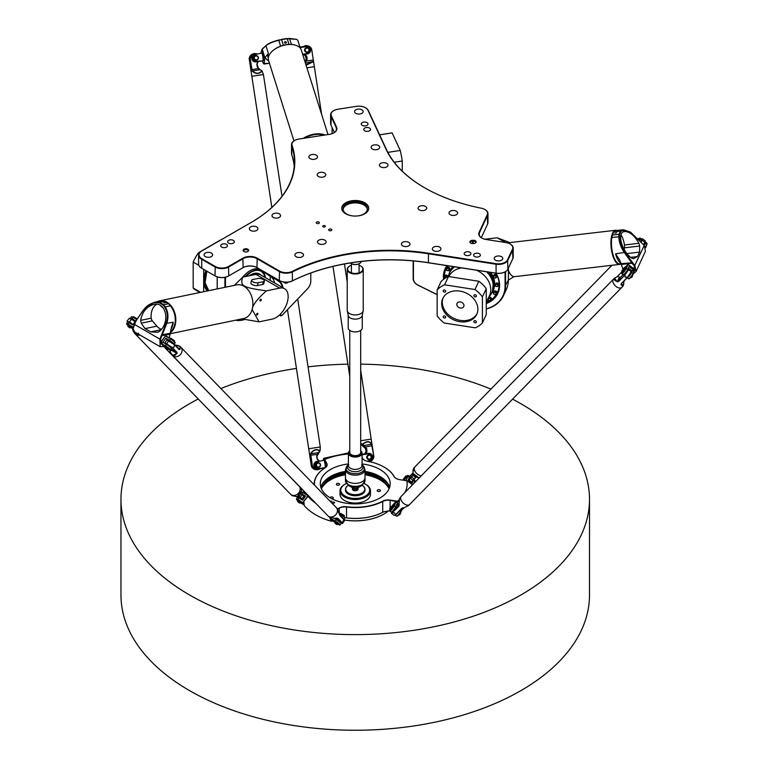 <?xml version="1.0" encoding="UTF-8"?>
<svg xmlns="http://www.w3.org/2000/svg" width="768" height="768" viewBox="0 0 768 768"><rect width="100%" height="100%" fill="white"/><g stroke="black" fill="none" stroke-linecap="round" stroke-linejoin="round"><path stroke-width="1.15" d="M282.97 287.798A21.082 12.173 120 0 0 279.254 281.165L272.592 276.614M310.781 273.024L310.781 281.28A7.421 4.282 -60 0 1 307.507 288.797L282.23 315.168A1.565 0.902 -60 0 1 281.818 315.504A1.565 0.902 -60 0 1 280.723 314.698L280.829 313.68M287.798 282.547L287.635 282.787A6.01 3.466 -60 0 1 287.088 283.046L286.954 282.307A5.05 2.918 -60 0 1 286.358 282.432L285.821 283.315A6.01 3.466 -60 0 1 285.35 283.277L285.523 282.365A5.05 2.918 -60 0 1 285.187 282.211A5.05 2.918 -60 0 1 285.178 282.202A5.05 2.918 -60 0 0 285.494 282.346L285.523 282.365M285.024 282.192L284.371 282.787A6.01 3.466 -60 0 1 284.064 282.451L284.16 282.106M284.986 282.192L284.362 282.787M285.35 283.277L285.322 283.258A6.01 3.466 -60 0 0 285.792 283.306L286.358 282.432M286.954 282.307L286.925 282.288A5.05 2.918 -60 0 1 286.33 282.422M287.77 282.528L287.606 282.768A6.01 3.466 -60 0 1 287.059 283.027L287.011 283.037M201.456 251.165L251.242 222.422A148.762 85.891 0 0 0 292.08 145.315A9.37 5.414 180 0 1 294.653 140.458A9.37 5.414 180 0 1 298.858 139.056L329.405 134.333A10.147 5.866 0 0 0 333.955 132.816A10.147 5.866 0 0 0 336.576 127.162L331.325 115.834A9.37 5.414 180 0 1 333.754 110.611A9.37 5.414 180 0 1 337.949 109.21L356.429 106.349A9.37 5.414 180 0 1 365.482 107.75A9.37 5.414 180 0 1 367.91 110.179L386.026 149.222A148.762 85.891 0 0 0 424.531 187.728A148.762 85.891 0 0 0 481.267 208.195A9.37 5.414 180 0 1 484.838 209.482A9.37 5.414 180 0 1 487.267 214.714L479.078 232.349A10.147 5.866 0 0 0 481.709 238.003A10.147 5.866 0 0 0 486.259 239.53L505.872 242.563A9.37 5.414 180 0 1 510.067 243.955A9.37 5.414 180 0 1 512.496 249.187L507.542 259.853A9.37 5.414 180 0 1 496.07 263.683L428.438 253.219A148.762 85.891 0 0 0 292.358 271.344A9.37 5.414 180 0 1 279.581 271.085L257.222 258.182A10.147 5.866 0 0 0 242.861 258.182L228.509 266.467A9.37 5.414 180 0 1 215.251 266.467L201.725 258.653A9.37 5.414 180 0 1 201.725 251.002L201.456 251.165A9.763 5.635 0 0 0 198.595 255.149A9.763 5.635 0 0 0 201.456 259.133L214.982 266.947A9.763 5.635 0 0 0 228.787 266.947L243.139 258.653A9.763 5.635 180 0 1 256.944 258.653L279.302 271.565A9.763 5.635 0 0 0 292.608 271.834A148.368 85.661 180 0 1 428.333 253.757L495.965 264.221A9.763 5.635 0 0 0 507.917 260.227L512.87 249.562A9.763 5.635 0 0 0 513.206 248.102L513.206 257.03A9.763 5.635 180 0 1 512.87 258.49L507.917 269.155A9.763 5.635 180 0 1 505.392 271.68A9.763 5.635 180 0 1 495.965 273.139L428.333 262.685A148.368 85.661 0 0 0 292.608 280.762A9.763 5.635 180 0 1 279.302 280.493L279.581 280.656A9.37 5.414 0 0 0 292.358 280.915A148.762 85.891 180 0 1 428.438 262.781L496.07 273.245A9.37 5.414 0 0 0 505.114 271.843A9.37 5.414 0 0 0 505.258 271.766M242.861 267.744A10.147 5.866 180 0 1 257.222 267.744L256.944 267.581A9.763 5.635 0 0 0 243.139 267.581L242.861 267.744M215.251 276.029L215.251 276.029A9.37 5.414 0 0 0 228.509 276.029L228.787 275.875A9.763 5.635 180 0 1 214.982 275.875L201.456 268.061A9.763 5.635 180 0 1 198.595 264.077L198.595 255.149M201.456 268.061L201.725 268.224A9.37 5.414 0 0 0 201.725 268.224L201.725 258.653M329.146 230.525A1.565 0.902 180 0 1 328.685 229.882A1.565 0.902 180 0 1 330.25 228.979A1.565 0.902 180 0 1 331.814 229.882A1.565 0.902 180 0 1 330.845 230.717A1.565 0.902 180 0 1 329.146 230.525M316.723 223.354A1.565 0.902 180 0 1 316.262 222.71A1.565 0.902 180 0 1 317.827 221.808A1.565 0.902 180 0 1 319.382 222.71A1.565 0.902 180 0 1 318.422 223.546A1.565 0.902 180 0 1 316.723 223.354M323.117 226.829A1.296 0.749 180 0 1 322.742 226.301A1.296 0.749 180 0 1 324.038 225.552A1.296 0.749 180 0 1 325.334 226.301A1.296 0.749 180 0 1 324.528 226.992A1.296 0.749 180 0 1 323.117 226.829M480.259 255.629A3.379 1.949 180 0 1 476.554 257.059A3.379 1.949 180 0 1 473.616 255.13A3.379 1.949 180 0 1 476.995 253.181A3.379 1.949 180 0 1 480.374 255.13A3.379 1.949 180 0 1 480.259 255.629M363.744 122.102A3.379 1.949 180 0 1 367.997 123.984A3.379 1.949 180 0 1 364.618 125.933A3.379 1.949 180 0 1 361.238 123.984A3.379 1.949 180 0 1 363.744 122.102M221.702 247.123A3.379 1.949 180 0 1 220.714 245.75A3.379 1.949 180 0 1 224.093 243.792A3.379 1.949 180 0 1 227.462 245.75A3.379 1.949 180 0 1 225.379 247.546A3.379 1.949 180 0 1 221.702 247.123M270.202 280.426L270.202 276.298M225.475 287.203L225.475 277.2M244.349 319.517A34.752 20.064 -60 0 1 236.237 320.064M245.299 276.605A20.794 12.01 120 0 1 250.867 272.122A20.794 12.01 120 0 1 265.325 277.613A20.909 12.077 120 0 0 262.944 272.304L265.373 277.642A21.869 12.624 120 0 0 262.963 271.363M259.43 269.021A21.869 12.624 120 0 0 250.042 270.768A21.869 12.624 120 0 0 242.678 277.181M274.618 282.979A20.698 11.952 120 0 0 271.046 276.883L260.102 269.405M280.214 314.333L280.176 314.65A1.949 1.123 120 0 0 280.57 315.754A1.949 1.123 120 0 0 281.549 315.658A1.949 1.123 120 0 0 281.693 315.571M267.84 273.869L278.774 281.338A20.698 11.952 -60 0 1 282.346 287.434M486.25 308.976A35.136 27.715 -155.1 0 0 503.482 295.622A35.136 27.715 -155.1 0 0 505.555 286.08L505.555 271.594M505.075 271.872L505.075 286.234A34.752 27.408 24.9 0 1 486.25 308.813M413.155 260.909L413.155 278.467A7.805 6.163 -155.1 0 0 417.869 285.11L437.155 294.682M437.155 294.605L417.907 285.053A7.421 5.846 24.9 0 1 413.424 278.746L413.424 260.928M508.378 268.166L508.378 279.984A35.136 27.715 24.9 0 1 506.314 289.526L503.482 295.622M332.122 133.651L332.122 127.68M217.19 288.922L217.19 276.893M235.555 320.208A35.136 20.285 120 0 0 244.493 319.546M224.918 277.325L224.918 287.318M249.907 270.854A21.475 12.403 -60 0 1 260.506 269.866A21.475 12.403 -60 0 1 263.338 272.774M264.912 277.373A20.496 11.837 120 0 0 260.986 271.267A20.496 11.837 120 0 0 250.8 272.246M260.678 274.925A17.386 10.042 120 0 0 250.733 274.829A17.386 10.042 120 0 0 249.245 275.789M481.843 238.09A9.763 5.635 180 0 1 479.126 234.182A9.763 5.635 180 0 1 479.453 232.723L487.642 215.088A9.763 5.635 0 0 0 487.978 213.629L487.978 222.557A9.763 5.635 180 0 1 487.642 224.016L481.286 237.715M334.378 132.528L330.95 125.136A9.763 5.635 180 0 1 330.614 123.677L330.614 114.749A9.763 5.635 0 0 0 330.95 116.208L336.202 127.536A9.763 5.635 180 0 1 336.538 128.995A9.763 5.635 180 0 1 333.811 132.902M294.221 166.474A148.368 85.661 0 0 0 291.696 154.608A9.763 5.635 180 0 1 291.523 153.533L291.523 144.605A9.763 5.635 0 0 0 291.696 145.68A148.368 85.661 180 0 1 294.422 162.01A148.368 85.661 180 0 1 250.992 222.566M279.581 271.085L279.302 280.493L257.222 267.744M242.861 258.182L243.139 267.581L228.509 276.029M513.206 248.102A9.763 5.635 0 0 0 510.346 244.118A9.763 5.635 0 0 0 510.202 244.042M487.978 213.629A9.763 5.635 0 0 0 485.117 209.645A9.763 5.635 0 0 0 484.973 209.568M424.666 187.805A148.368 85.661 180 0 1 386.41 149.482L368.285 110.438A9.763 5.635 0 0 0 365.76 107.914A9.763 5.635 0 0 0 365.616 107.827M294.518 140.544A9.763 5.635 0 0 0 294.374 140.621A9.763 5.635 0 0 0 291.523 144.605M333.619 110.688A9.763 5.635 0 0 0 333.475 110.765A9.763 5.635 0 0 0 330.614 114.749M345.706 213.782A13.469 7.776 180 0 1 341.76 208.291A13.469 7.776 180 0 1 355.238 200.506A13.469 7.776 180 0 1 368.707 208.291A13.469 7.776 180 0 1 360.394 215.472A13.469 7.776 180 0 1 345.706 213.782M243.926 251.51A2.794 1.613 0 0 0 248.448 251.03A2.794 1.613 0 0 0 245.904 248.755A2.794 1.613 0 0 0 243.35 251.03A2.794 1.613 0 0 0 243.926 251.51M312.086 154.512A4.291 2.477 180 0 1 317.491 156.912A4.291 2.477 180 0 1 313.2 159.389A4.291 2.477 180 0 1 308.909 156.912A4.291 2.477 180 0 1 312.086 154.512M357.744 109.181A4.291 2.477 180 0 1 363.149 111.571A4.291 2.477 180 0 1 358.858 114.058A4.291 2.477 180 0 1 354.566 111.571A4.291 2.477 180 0 1 357.744 109.181M374.314 144.893A4.291 2.477 180 0 1 379.728 147.283A4.291 2.477 180 0 1 375.427 149.76A4.291 2.477 180 0 1 371.136 147.283A4.291 2.477 180 0 1 374.314 144.893M382.608 162.749A4.291 2.477 180 0 1 388.013 165.139A4.291 2.477 180 0 1 383.712 167.616A4.291 2.477 180 0 1 379.421 165.139A4.291 2.477 180 0 1 382.608 162.749M320.371 172.368A4.291 2.477 180 0 1 325.786 174.768A4.291 2.477 180 0 1 321.485 177.245A4.291 2.477 180 0 1 317.194 174.768A4.291 2.477 180 0 1 320.371 172.368M366.269 127.546A3.379 1.949 180 0 1 370.522 129.427A3.379 1.949 180 0 1 367.142 131.376A3.379 1.949 180 0 1 363.763 129.427A3.379 1.949 180 0 1 366.269 127.546M457.459 213.6A4.291 2.477 180 0 1 452.755 215.414A4.291 2.477 180 0 1 449.021 212.957A4.291 2.477 180 0 1 453.312 210.48A4.291 2.477 180 0 1 457.613 212.957A4.291 2.477 180 0 1 457.459 213.6M502.637 259.094A4.291 2.477 180 0 1 497.933 260.909A4.291 2.477 180 0 1 494.198 258.451A4.291 2.477 180 0 1 498.49 255.974A4.291 2.477 180 0 1 502.79 258.451A4.291 2.477 180 0 1 502.637 259.094M440.784 249.523A4.291 2.477 180 0 1 436.08 251.347A4.291 2.477 180 0 1 432.346 248.89A4.291 2.477 180 0 1 436.637 246.403A4.291 2.477 180 0 1 440.938 248.89A4.291 2.477 180 0 1 440.784 249.523M409.862 244.742A4.291 2.477 180 0 1 405.149 246.557A4.291 2.477 180 0 1 401.414 244.099A4.291 2.477 180 0 1 405.715 241.622A4.291 2.477 180 0 1 410.006 244.099A4.291 2.477 180 0 1 409.862 244.742M426.538 208.819A4.291 2.477 180 0 1 421.824 210.634A4.291 2.477 180 0 1 418.09 208.176A4.291 2.477 180 0 1 422.39 205.69A4.291 2.477 180 0 1 426.682 208.176A4.291 2.477 180 0 1 426.538 208.819M470.822 254.17A3.379 1.949 180 0 1 467.126 255.6A3.379 1.949 180 0 1 464.189 253.67A3.379 1.949 180 0 1 467.568 251.722A3.379 1.949 180 0 1 470.938 253.67A3.379 1.949 180 0 1 470.822 254.17M296.15 256.742A4.291 2.477 180 0 1 294.893 254.995A4.291 2.477 180 0 1 299.184 252.509A4.291 2.477 180 0 1 303.485 254.995A4.291 2.477 180 0 1 300.835 257.28A4.291 2.477 180 0 1 296.15 256.742M318.787 243.677A4.291 2.477 180 0 1 317.53 241.92A4.291 2.477 180 0 1 321.83 239.443A4.291 2.477 180 0 1 326.122 241.92A4.291 2.477 180 0 1 323.472 244.214A4.291 2.477 180 0 1 318.787 243.677M273.235 217.373A4.291 2.477 180 0 1 271.978 215.616A4.291 2.477 180 0 1 276.269 213.139A4.291 2.477 180 0 1 280.57 215.616A4.291 2.477 180 0 1 277.92 217.91A4.291 2.477 180 0 1 273.235 217.373M250.598 230.448A4.291 2.477 180 0 1 249.341 228.691A4.291 2.477 180 0 1 253.632 226.214A4.291 2.477 180 0 1 257.923 228.691A4.291 2.477 180 0 1 255.274 230.986A4.291 2.477 180 0 1 250.598 230.448M205.315 256.589A4.291 2.477 180 0 1 204.058 254.832A4.291 2.477 180 0 1 208.358 252.355A4.291 2.477 180 0 1 212.65 254.832A4.291 2.477 180 0 1 210 257.126A4.291 2.477 180 0 1 205.315 256.589M228.605 243.139A3.379 1.949 180 0 1 227.616 241.757A3.379 1.949 180 0 1 230.995 239.808A3.379 1.949 180 0 1 234.365 241.757A3.379 1.949 180 0 1 232.282 243.562A3.379 1.949 180 0 1 228.605 243.139M473.597 243.504A2.794 1.613 0 0 0 475.958 242.554A2.794 1.613 0 0 0 473.232 240.288L472.454 240.317A2.794 1.613 0 0 0 470.083 242.582A2.794 1.613 0 0 0 472.81 243.533L473.597 243.504M368.688 208.685A13.469 7.776 0 0 0 355.238 201.302A13.469 7.776 0 0 0 341.779 208.685M353.424 215.99A12.106 6.989 180 0 1 346.675 214.022A12.106 6.989 180 0 1 343.133 209.088A12.106 6.989 180 0 1 355.238 202.099A12.106 6.989 180 0 1 367.334 209.088A12.106 6.989 180 0 1 357.043 215.99M367.315 209.482A12.106 6.989 0 0 0 355.238 202.896A12.106 6.989 0 0 0 343.152 209.482M470.342 242.851A2.342 1.354 180 0 1 470.294 242.563A2.342 1.354 180 0 1 472.483 241.21L473.261 241.181A2.342 1.354 180 0 1 475.757 242.534A2.342 1.354 180 0 1 475.699 242.822M243.61 251.29A2.342 1.354 180 0 1 243.562 251.002A2.342 1.354 180 0 1 245.904 249.658A2.342 1.354 180 0 1 248.246 251.002A2.342 1.354 180 0 1 248.189 251.29M205.037 280.896A22.253 12.845 -60 0 1 206.89 271.2M206.813 271.162A22.454 12.96 120 0 0 208.685 290.678M203.664 269.338L203.664 291.715M198.826 265.306L193.171 262.042A28.31 16.339 -60 0 1 198.624 252.643L199.306 253.037M199.949 292.483L195.581 289.968A28.31 16.339 -60 0 1 193.171 287.99L200.698 292.33M198.624 252.643L220.848 239.808M193.171 287.99L193.171 262.042M446.986 265.651A29.088 22.944 -155.1 0 0 443.578 279.302M486.25 303.542A29.088 22.944 -155.1 0 0 496.022 273.235M495.85 273.206A28.694 22.637 24.9 0 1 499.325 285.11A28.694 22.637 24.9 0 1 497.635 292.906A28.694 22.637 24.9 0 1 486.25 302.986M444.038 278.966A28.694 22.637 24.9 0 1 445.574 268.742A28.694 22.637 24.9 0 1 447.37 265.709M446.122 267.677A28.694 22.637 -155.1 0 0 445.2 270.96M496.195 294.624A28.694 22.637 -155.1 0 0 498.106 291.802M498.931 289.008A28.31 22.33 24.9 0 1 498.298 290.563L497.491 292.31A28.31 22.33 24.9 0 1 490.963 299.846M444.47 276.566A28.31 22.33 24.9 0 1 446.131 268.474L446.938 266.726A28.31 22.33 24.9 0 1 447.446 265.718M497.616 276.73A28.31 22.33 24.9 0 1 497.491 292.31M489.581 300.701A28.31 22.33 24.9 0 1 486.451 302.179M444.614 278.573A28.31 22.33 24.9 0 1 444.538 277.853M446.131 268.474A28.31 22.33 24.9 0 1 447.696 265.757M488.755 297.206A1.661 1.306 24.9 0 1 491.318 299.088L490.915 299.962A1.661 1.306 -155.1 0 0 488.352 298.08M493.824 291.562A1.661 1.306 24.9 0 1 496.838 292.963L496.435 293.837A1.661 1.306 -155.1 0 0 493.421 292.435A1.661 1.306 -155.1 0 0 496.435 293.837C494.304 294.893 493.296 294.432 493.421 292.435L493.824 291.562M495.763 283.632A1.661 1.306 24.9 0 1 498.778 285.024L498.365 285.898A1.661 1.306 -155.1 0 0 495.36 284.496A1.661 1.306 -155.1 0 0 498.365 285.898C496.243 286.954 495.235 286.493 495.36 284.496L495.763 283.632M493.824 275.098A1.661 1.306 24.9 0 1 496.838 276.49L496.435 277.363A1.661 1.306 -155.1 0 0 493.421 275.962A1.661 1.306 -155.1 0 0 496.435 277.363C494.304 278.419 493.296 277.958 493.421 275.962L493.824 275.098M490.694 272.41A23.674 18.672 24.9 0 1 491.923 292.694M449.434 272.966A23.674 18.672 24.9 0 1 452.928 266.573M448.906 267.36A1.661 1.306 24.9 0 1 449.798 269.213L449.395 270.086A1.661 1.306 -155.1 0 0 446.381 268.685A1.661 1.306 -155.1 0 0 449.395 270.086C447.264 271.142 446.256 270.682 446.381 268.685L446.784 267.821A1.661 1.306 24.9 0 1 448.906 267.36M447.418 276.998A1.661 1.306 -155.1 0 0 444.442 276.624L444.845 275.75A1.661 1.306 24.9 0 1 447.955 276.758M491.75 274.723L491.77 274.771A23.366 18.432 24.9 0 0 491.75 274.723A23.366 18.432 24.9 0 0 490.195 272.333A23.424 18.48 24.9 0 1 491.77 274.771A23.424 18.48 24.9 0 1 492.989 290.419A23.424 18.48 24.9 0 1 492.941 290.506M450.442 270.787A23.424 18.48 24.9 0 1 450.48 270.691A23.424 18.48 24.9 0 1 453.283 266.621M478.81 281.251A28.31 22.33 24.9 0 1 486.25 288.653L486.25 314.602L482.41 322.877L482.41 296.928A28.31 22.33 -155.1 0 0 474.97 289.526L478.81 281.251L448.445 276.547L444.605 284.822A28.31 22.33 -155.1 0 0 437.155 289.92L440.995 281.645A28.31 22.33 24.9 0 1 448.445 276.547M486.25 288.653L482.41 296.928M437.155 289.92L437.155 315.869A28.31 22.33 -155.1 0 0 444.269 323.03L475.296 327.83A28.31 22.33 -155.1 0 0 482.41 322.877M474.97 289.526L444.605 284.822M475.123 322.79A1.296 1.027 24.9 0 1 473.942 321.187A1.296 1.027 24.9 0 1 476.294 322.282A1.296 1.027 24.9 0 1 475.123 322.79M443.194 316.79A1.296 1.027 24.9 0 1 444.883 316.061A1.296 1.027 24.9 0 1 444.23 318A1.296 1.027 24.9 0 1 443.194 316.79M444.451 290.006A1.296 1.027 24.9 0 1 445.632 291.61A1.296 1.027 24.9 0 1 443.27 290.515A1.296 1.027 24.9 0 1 444.451 290.006M476.371 295.997A1.296 1.027 24.9 0 1 474.691 296.736A1.296 1.027 24.9 0 1 475.334 294.797A1.296 1.027 24.9 0 1 476.371 295.997M477.888 309.197A18.739 14.784 -155.1 0 0 462.941 291.821A18.739 14.784 -155.1 0 0 442.781 298.512A18.739 14.784 -155.1 0 0 453.562 319.805A18.739 14.784 -155.1 0 0 476.784 314.285A18.739 14.784 -155.1 0 0 477.888 309.197M443.107 297.859A18.739 14.784 -155.1 0 0 454.166 318.499A18.739 14.784 -155.1 0 0 477.072 313.622M463.978 305.549A3.706 2.928 24.9 0 1 463.757 306.557A3.706 2.928 24.9 0 1 459.158 307.651A3.706 2.928 24.9 0 1 457.027 303.437A3.706 2.928 24.9 0 1 461.021 302.112A3.706 2.928 24.9 0 1 463.978 305.549M379.603 134.822L391.853 132.922A28.31 5.981 81.2 0 1 392.112 132.912L379.613 134.842M387.84 152.362L400.253 150.442A28.31 5.981 81.2 0 1 402.25 160.992L394.234 162.23M392.112 132.912L400.253 150.442M402.25 160.992L402.25 171.149M624.173 249.523L624.47 247.824A3.907 1.478 83.4 0 0 624.451 244.973A14.842 5.606 83.4 0 0 621.014 234.912M631.997 258.211C621.898 252.211 616.378 231.85 624.778 231.562C629.798 231.677 634.512 235.584 638.918 243.283L639.677 246.048L639.562 252.106L637.488 256.57L633.466 258.672L631.997 258.211M484.781 239.222L497.059 237.792L505.814 242.554M508.378 280.09L513.955 276.672M511.421 275.318A16.79 6.336 -96.6 0 1 511.248 275.165A16.79 6.336 -96.6 0 1 508.378 270.72M620.966 263.846A17.184 6.49 -96.6 0 1 619.651 264.394A17.184 6.49 -96.6 0 1 612 252.701A17.184 6.49 -96.6 0 1 612.586 233.184A17.184 6.49 -96.6 0 1 615.667 230.266A17.184 6.49 -96.6 0 1 617.078 230.496M619.498 234.538L618.883 234.326L620.39 231.082L613.824 231.83L614.822 231.11A16.79 6.336 -96.6 0 1 616.07 230.611L623.568 229.738L620.39 231.072L620.976 231.35L622.291 230.611L630.653 232.253L644.266 245.491L645.427 251.299L636.048 271.498L634.896 265.67L625.037 252.365C621.408 247.114 619.546 241.91 619.45 236.746L619.498 234.538L620.976 231.35M621.082 263.837L619.958 263.962A16.79 6.336 -96.6 0 1 613.19 255.178A16.79 6.336 -96.6 0 1 611.885 237.456L612.307 235.104L618.883 234.336L618.835 236.64C618.922 241.997 620.813 247.373 624.509 252.778L631.363 262.406L631.853 262.022M508.781 243.341A17.184 6.49 -96.6 0 1 510.413 242.534L615.667 230.266M619.651 264.394L514.387 276.662A17.184 6.49 -96.6 0 1 511.594 275.482A17.184 6.49 -96.6 0 1 508.378 270.288M613.824 231.83L612.307 235.104M630.442 232.118L623.568 229.738M633.149 274.013L636.048 271.498M625.037 252.365L615.581 253.814A16.79 6.336 83.4 0 0 620.918 263.251M619.718 260.131L621.014 263.616L632.458 262.8M621.014 263.616A5.856 2.208 83.4 0 0 621.293 264.49L631.987 263.242L634.445 266.102L633.274 273.744M621.293 264.49L622.944 269.117M619.68 260.054L615.581 253.814M614.87 233.261L616.656 232.829L614.87 233.261M145.018 328.608L141.216 323.165L140.63 320.371C142.282 311.885 146.611 306.576 153.6 304.464C165.974 301.19 170.582 321.946 159.562 331.296L157.795 332.256L150.682 331.882L145.018 328.608L156.864 326.16L152.342 320.861A3.907 2.832 -101.7 0 1 151.229 318.182A14.842 10.771 78.3 0 1 156.634 304.272M257.866 314.054A0.96 0.557 -60 0 1 256.742 315.024A0.96 0.557 -60 0 1 257.702 313.354A0.96 0.557 -60 0 1 257.866 314.054M261.245 299.962A0.96 0.557 -60 0 1 260.112 300.931A0.96 0.557 -60 0 1 261.072 299.27A0.96 0.557 -60 0 1 261.245 299.962M258.125 282.749A3.907 1.459 -166.5 0 1 253.795 282.192A3.907 1.459 -166.5 0 1 251.568 280.243A3.907 1.459 -166.5 0 1 252.605 279.562L257.866 278.477A3.907 1.459 -166.5 0 1 262.195 279.034A3.907 1.459 -166.5 0 1 264.422 280.973A3.907 1.459 -166.5 0 1 263.386 281.664L258.125 282.749L257.453 285.571A3.907 1.459 -166.5 0 1 253.123 285.014A3.907 1.459 -166.5 0 1 250.896 283.066L251.568 280.243M264.422 280.973L263.75 283.795A3.907 1.459 -166.5 0 1 262.714 284.477L257.453 285.571M256.742 274.272A16.598 9.581 120 0 0 253.373 274.934M242.726 277.142L255.965 274.397A17.184 9.917 -60 0 1 260.842 275.021L284.582 288.73A17.184 9.917 120 0 0 279.706 288.106L266.467 290.851C242.266 287.462 239.923 286.109 242.726 277.142L234.326 285.37M241.939 318.883L259.046 321.85L272.285 319.104A17.184 9.917 120 0 0 286.368 304.925A17.184 9.917 120 0 0 284.582 288.73M259.046 321.85L252.134 309.475M252.317 308.506C253.402 304.003 258.125 298.109 266.467 290.851M157.133 301.738A17.184 12.47 78.3 0 1 159.648 300.826A17.184 12.47 78.3 0 1 166.838 302.141A17.184 12.47 78.3 0 1 175.68 317.27A17.184 12.47 78.3 0 1 170.275 332.822M163.469 346.483L160.435 339.437L166.675 323.606C168.768 317.309 168.288 311.712 165.206 306.816L163.747 304.742L168.557 303.744L170.294 305.77A16.79 12.192 78.3 0 1 170.342 332.141M153.926 302.4L159.466 301.258A16.79 12.192 78.3 0 1 162.259 301.123L164.419 301.354L159.61 302.352L153.926 302.4L143.28 310.099L136.598 320.006L143.338 310.272C147.034 305.088 151.555 302.534 156.893 302.611L159.216 302.784L163.248 305.117L164.659 307.094C167.626 311.827 168.086 317.251 166.022 323.376L159.869 339.149L160.195 346.714L163.498 346.502M159.648 300.826L236.698 284.88A17.184 12.47 78.3 0 1 243.888 286.205A17.184 12.47 78.3 0 1 252.883 304.042A17.184 12.47 78.3 0 1 243.658 318.528L170.179 333.734M168.557 303.744L164.419 301.354M169.229 337.814L170.064 334.291L161.654 335.626M170.064 334.291A5.856 4.253 -101.7 0 0 170.227 333.35L162.048 334.704M170.774 329.77A16.79 12.192 -101.7 0 0 173.213 322.253L166.022 323.376M159.216 302.784L159.61 302.352L163.738 304.733L163.248 305.117M170.227 333.35L171.61 326.813M160.195 346.714L134.573 331.92L133.123 328.723L134.285 324.384L136.598 320.006M136.541 319.843L136.08 320.861M136.003 320.774L133.123 328.541M173.213 322.253L171.619 326.774M165.168 302.822L163.584 302.736L165.168 302.822M160.973 305.789A2.342 1.699 78.3 0 1 161.021 306.317L163.325 308.006M156.864 326.16A11.712 8.506 -101.7 0 0 161.472 329.232M309.898 137.357L320.592 135.696M323.981 135.178A16.79 9.648 162.5 0 0 314.544 134.65A16.79 9.648 162.5 0 0 304.589 138.173M327.984 134.554L301.296 50.045A17.184 9.869 162.5 0 0 294.499 44.928A17.184 9.869 162.5 0 0 286.272 44.794A17.184 9.869 162.5 0 0 271.162 52.301A17.184 9.869 162.5 0 0 268.531 60.394L293.952 140.88M260.822 53.174L261.955 49.45L265.958 45.763C268.157 43.776 272.41 41.942 278.717 40.282L281.558 39.59L283.325 45.158L280.579 46.176A16.79 9.648 -17.5 0 1 286.147 44.726A16.79 9.648 -17.5 0 1 291.562 44.477L288.979 44.285L287.213 38.707L296.717 39.36L297.859 40.435L300.298 48.173M296.717 39.36L289.363 38.4L278.746 40.042L280.579 46.176A16.79 9.648 162.5 0 0 271.382 52.061A16.79 9.648 162.5 0 0 271.277 52.176M294.336 44.899A16.79 9.648 162.5 0 0 294.182 44.861A16.79 9.648 162.5 0 0 291.562 44.477L289.363 38.4M325.075 135.005A17.184 9.869 162.5 0 0 314.477 134.112A17.184 9.869 162.5 0 0 303.206 138.384M283.325 45.158L288.979 44.285M263.827 63.638L269.434 63.235L264.038 64.061L262.022 60.95M263.222 63.322L263.904 63.763M264.038 64.061L264.749 58.637A5.856 3.37 -17.5 0 1 264.912 58.013L262.262 49.008M268.282 58.282L268.09 57.686A16.79 9.648 -17.5 0 1 268.349 53.347L265.958 45.763L266.333 45.264L262.483 48.768M278.746 40.042C272.64 41.626 268.502 43.373 266.333 45.264M264.912 58.013L265.104 57.514A19.718 11.328 162.5 0 0 268.666 60.826M286.982 38.515L281.472 39.37M268.349 53.347L265.104 57.514M285.667 43.19A0.96 0.758 -172.6 0 1 284.477 42.317A0.96 0.758 -172.6 0 1 286.378 42.566A0.96 0.758 -172.6 0 1 285.667 43.19M170.851 347.069L165.504 343.594L170.851 347.069M132.835 324.864L128.227 322.08L132.835 324.864M165.302 336L160.368 342.941L165.418 335.99L170.39 338.861A3.907 0.518 35.4 0 1 175.19 342.71A3.907 0.518 35.4 0 1 175.181 342.787L174.173 344.208A3.907 0.518 35.4 0 1 174.067 344.246M165.149 347.462L160.368 342.941M165.389 346.282L160.426 343.411L165.456 345.802L169.642 349.843L167.75 349.19M169.642 349.843L170.179 349.757A3.907 0.518 -144.6 0 0 170.246 349.728A3.907 0.518 -144.6 0 0 168.787 348.115A3.907 0.518 -144.6 0 0 165.456 345.802L166.464 344.381L162.874 342.307L165.792 338.208L169.382 340.282A3.907 0.518 35.4 0 1 172.714 342.605A3.907 0.518 35.4 0 1 174.173 344.208M175.19 342.71L170.774 338.717L165.811 335.846M170.246 349.728L171.254 348.307A3.907 0.518 -144.6 0 0 169.795 346.704A3.907 0.518 -144.6 0 0 166.464 344.381M164.986 346.934L168.47 348.931L165.245 347.318M133.258 327.005L133.171 327.61M135.456 321.178L130.714 318.586A3.907 0.518 35.4 0 1 130.541 318.163A3.907 0.518 35.4 0 1 132.106 318.758L135.696 320.832L132.787 324.931L129.197 322.858L128.189 324.278L133.219 327.206M130.541 318.163L131.549 316.742A3.907 0.518 35.4 0 1 131.616 316.704A3.907 0.518 35.4 0 1 133.123 317.347L136.8 319.469M136.982 319.2L131.616 316.704M133.133 328.973L126.691 324.288L133.162 327.706M128.122 324.758L128.189 324.278A3.907 0.518 -144.6 0 0 126.614 323.683A3.907 0.518 -144.6 0 0 126.605 323.76L126.691 324.288M127.978 325.805L127.939 325.094L130.925 327.754M129.83 327.898L130.618 327.475L128.074 325.67L127.939 326.544L129.83 327.898L127.939 326.544M130.397 327.792L127.853 325.987M167.664 349.315L165.341 347.184L167.664 349.315L165.206 348.067L167.107 349.411M174.586 340.886L170.803 338.198L174.336 341.28M137.222 318.854L133.536 316.675L137.088 319.046M173.818 344.035L167.981 340.118M165.792 338.208L167.453 339.917M129.197 322.858A3.907 0.518 -144.6 0 0 127.622 322.262L126.614 323.683M163.344 338.755A3.12 1.805 120 0 0 162.72 339.475A3.12 1.805 120 0 0 162.23 340.32M262.522 53.366L263.261 60.758L256.502 61.411A3.514 3.437 -96.2 0 1 252.576 58.464A3.514 3.437 -96.2 0 1 255.437 54.461L262.09 53.04L263.587 60.307M256.79 53.77L255.302 54.086A3.907 3.821 83.8 0 0 252.106 58.445A3.907 3.821 83.8 0 0 256.474 61.805L263.261 60.758M256.819 53.789L254.928 54.125A3.907 3.821 83.8 0 0 251.731 58.483A3.907 3.821 83.8 0 0 255.946 61.872L256.31 61.824M256.31 60.259A2.342 2.294 -96.2 0 1 253.69 58.186A2.342 2.294 -96.2 0 1 255.802 55.603M302.755 54.643L307.392 53.933A3.907 3.821 83.8 0 0 310.589 49.574A3.907 3.821 83.8 0 0 306.211 46.205L299.981 47.174M300.106 47.549L306.355 46.589A3.514 3.437 -96.2 0 1 310.282 49.536A3.514 3.437 -96.2 0 1 307.411 53.53L302.63 54.269M299.962 47.098L302.842 46.646L299.962 47.107M306.374 46.186L306.01 46.224A3.907 3.821 83.8 0 0 305.846 46.253L299.962 47.117M307.219 52.378A2.342 2.294 -96.2 0 1 304.608 50.304A2.342 2.294 -96.2 0 1 306.71 47.722M258.106 57.619A1.949 1.91 -96.2 0 1 255.533 59.731A1.949 1.91 -96.2 0 1 255.014 56.381A1.949 1.91 -96.2 0 1 258.106 57.619M258.394 57.571A2.342 2.294 83.8 0 0 255.878 55.594A2.342 2.294 83.8 0 0 253.862 58.166A2.342 2.294 83.8 0 0 256.387 60.25A2.342 2.294 83.8 0 0 258.394 57.571M309.014 49.738A1.949 1.91 -96.2 0 1 306.442 51.85A1.949 1.91 -96.2 0 1 305.933 48.509A1.949 1.91 -96.2 0 1 309.014 49.738M309.312 49.69A2.342 2.294 83.8 0 0 306.797 47.712A2.342 2.294 83.8 0 0 304.771 50.294A2.342 2.294 83.8 0 0 307.306 52.368A2.342 2.294 83.8 0 0 309.312 49.69M263.338 58.685A3.12 0.662 -98.8 0 0 262.762 54.95M627.917 269.011L628.08 269.126A3.514 0.576 -52.7 0 1 626.41 272.275A3.514 0.576 -52.7 0 1 623.818 274.723A3.514 0.576 -52.7 0 0 625.037 273.888A3.514 0.576 -52.7 0 0 627.312 270.989A3.514 0.576 -52.7 0 0 628.08 269.126A3.514 0.576 127.3 0 1 628.138 269.174A3.514 0.576 127.3 0 1 626.467 272.323A3.514 0.576 127.3 0 1 623.885 274.771A3.514 0.576 127.3 0 1 623.856 274.742M640.954 241.738A3.514 0.576 127.3 0 0 641.635 240.547A3.514 0.576 127.3 0 0 641.779 239.779A3.514 0.576 127.3 0 1 641.779 239.779L641.722 239.731A3.514 0.576 -52.7 0 1 641.568 240.509A3.514 0.576 -52.7 0 1 640.896 241.69A3.514 0.576 -52.7 0 0 641.722 239.731L641.549 239.597M621.734 271.142L624.672 268.013L621.734 271.142L623.453 268.55L628.186 264.403L634.934 269.539L633.11 273.456A3.907 0.643 127.3 0 1 630.854 276.816A3.907 0.643 127.3 0 1 628.666 278.832A3.907 0.643 127.3 0 1 628.55 278.813L627.197 277.786A3.907 0.643 127.3 0 0 629.338 275.923A3.907 0.643 127.3 0 0 631.728 272.4L633.197 273.917L634.934 269.539M628.666 278.832L629.194 278.755A3.514 0.576 -52.7 0 0 631.162 276.941A3.514 0.576 -52.7 0 0 633.197 273.917M627.667 264.394L625.843 268.31A3.514 0.576 127.3 0 1 623.443 271.766A3.514 0.576 127.3 0 1 621.686 273.034L621.754 273.571A3.907 0.643 -52.7 0 0 621.802 273.677A3.907 0.643 -52.7 0 0 623.904 271.93A3.907 0.643 -52.7 0 0 626.371 268.32L628.186 264.403M621.686 273.034A3.514 0.576 127.3 0 1 621.888 272.362L622.09 271.93M624.672 268.013L625.286 268.474L622.445 272.198L621.83 271.738M639.398 240.25L640.013 238.925A3.907 0.643 -52.7 0 0 640.176 238.07A3.907 0.643 -52.7 0 0 640.061 238.051L639.533 238.128A3.514 0.576 127.3 0 1 639.485 238.915L639.034 239.904M638.582 238.819A3.514 0.576 127.3 0 1 639.533 238.128M645.466 247.478L646.838 244.522A3.514 0.576 -52.7 0 0 647.04 243.84L646.973 243.312A3.907 0.643 127.3 0 1 646.752 244.061L645.322 247.133M645.226 242.198A3.907 0.643 127.3 0 1 645.542 242.15L646.915 243.206A3.907 0.643 127.3 0 1 646.973 243.312M640.685 241.488L641.395 239.981A3.907 0.643 -52.7 0 0 641.558 239.117L642.269 238.829M645.542 242.15A3.907 0.643 127.3 0 1 645.379 243.005L634.445 266.102M638.218 239.126L638.314 238.608L638.928 239.078L638.784 239.674M646.474 245.318L646.176 245.942M646.378 245.731L645.514 247.373M630.451 277.747L632.784 274.675M630.931 277.651L631.834 277.286L632.794 275.203L630.739 277.536M645.581 247.786L646.445 245.808M638.314 238.608L637.747 238.675M627.504 277.469A3.514 0.576 -52.7 0 0 628.627 276.614A3.514 0.576 -52.7 0 0 630.893 273.715A3.514 0.576 -52.7 0 0 631.661 271.862L631.517 271.747M621.802 273.677L623.184 274.733A3.907 0.643 -52.7 0 0 625.286 272.976A3.907 0.643 -52.7 0 0 627.754 269.376L629.059 266.544L633.043 269.578L631.728 272.4M633.043 269.578L631.699 270.95M643.978 245.155A3.514 0.576 -52.7 0 0 645.302 242.467L645.158 242.352M136.138 334.675A5.856 4.723 -44.1 0 0 139.93 335.021A5.856 4.723 135.9 0 1 136.138 334.675A5.856 4.723 135.9 0 1 135.302 334.022A5.856 4.723 -44.1 0 0 136.138 334.675M165.725 348.586L299.856 486.97L301.69 490.426L297.226 496.704L292.234 495.715L290.64 494.285A5.856 4.723 -44.1 0 0 291.475 494.938A5.856 4.723 -44.1 0 0 298.579 493.114A5.856 4.723 -44.1 0 0 299.05 486.134L299.05 486.134A5.856 4.723 135.9 0 1 298.579 493.114A5.856 4.723 135.9 0 1 291.475 494.938A5.856 4.723 135.9 0 1 290.64 494.285L134.486 333.187L135.389 333.898L138.067 333.936M128.074 322.301L132.874 324.797M298.099 497.222L302.707 500.006M305.011 496.762L300.202 492.835M300.077 493.027L304.886 496.944M302.938 499.68L298.109 495.648M297.552 497.434L296.842 496.714M297.888 495.917L302.765 499.92M297.216 496.704A10.646 3.485 154.7 0 1 296.966 496.714L296.333 496.694M132.374 328.541L134.486 333.187M127.709 322.224L127.046 321.072L129.418 318.144M129.158 318.605L131.405 319.162L135.062 321.725M135.187 321.552L131.616 319.075L129.37 318.47M133.104 324.49L129.418 321.965L127.142 321.446M127.142 321.638L129.379 322.234L132.941 324.71M138.499 333.216C135.379 334.819 133.315 332.976 132.307 327.677M306.922 67.834L314.342 66.653L306.922 67.843L314.333 66.653L311.606 48.922C310.282 46.502 308.275 45.437 305.587 45.686L303.514 46.608M360.701 440.746L371.194 439.104L360.701 440.746L371.194 439.104L360.701 370.339M369.101 461.76C371.741 461.194 373.344 459.562 373.882 456.874L371.827 444.154C369.725 440.861 366.634 440.88 362.544 444.192A10.406 5.222 15 0 1 362.918 444.269C366.758 441.101 369.658 441.149 371.616 444.403L373.718 455.818M364.762 453.946L366 451.334L365.587 448.637L360.701 444.125M360.701 443.011L366.288 448.56L366.701 451.258L365.501 453.83M371.827 444.154L364.042 445.574L362.918 444.269M373.709 457.104L369.005 461.558M365.933 453.763L367.027 451.21L366.624 448.512L363.773 445.594M372.182 445.709L365.194 446.986M311.76 49.939L311.712 49.411M306.086 65.222L313.44 61.67M305.414 63.091L313.162 61.498L305.981 64.867M304.55 54.365L306.432 56.429L306.835 59.126L305.309 62.755L307.181 59.078L306.758 56.381L304.982 54.298M305.04 61.882L306.144 59.203L305.722 56.506L303.888 54.47M302.746 46.733L305.837 45.658L311.366 48.739M304.042 46.531L305.664 45.898M306.259 60.96L313.315 60.067M328.752 516.461A5.856 4.723 135.9 0 1 327.907 515.798L327.907 515.798A5.856 4.723 -44.1 0 0 328.752 516.451A5.856 4.723 -44.1 0 0 335.846 514.637A5.856 4.723 -44.1 0 0 336.317 507.648L336.317 507.648A5.856 4.723 135.9 0 1 335.856 514.637A5.856 4.723 135.9 0 1 328.752 516.461M173.414 356.198A5.856 4.723 -44.1 0 0 180.518 354.374A5.856 4.723 -44.1 0 0 180.979 347.386A5.856 4.723 135.9 0 1 180.989 347.386A5.856 4.723 135.9 0 1 180.518 354.374A5.856 4.723 135.9 0 1 173.414 356.198A5.856 4.723 135.9 0 1 172.57 355.546A5.856 4.723 -44.1 0 0 173.414 356.198M171.792 349.219L169.93 351.254L171.763 354.71L328.723 516.634L333.763 518.227L337.498 518.304L342.23 523.19L340.906 523.085L335.328 518.803L341.059 522.874L336.787 519.283L335.213 518.966M179.856 349.517L174.182 344.333L178.982 349.498L179.856 349.517L180.173 346.55L175.315 344.976M164.89 342.778L166.934 339.965L174.336 344.688L174.24 346.963L172.31 347.53L164.89 342.778L172.31 347.539L176.976 352.32L177.053 353.453L172.666 355.421L171.763 354.71M171.946 347.51L176.659 352.378L176.726 353.318C174.547 356.784 172.33 356.15 170.045 351.427A10.646 4.656 -78.2 0 1 169.93 351.254L171.418 348.835M165.533 343.574L166.963 344.074L171.072 347.894M174.653 344.966C179.875 345.542 181.536 346.963 179.616 349.238L178.982 349.498M174.787 344.966L175.363 344.976M174.182 344.333L166.934 339.965M165.283 343.699L164.938 343.19M171.84 349.267L171.11 348.509M171.149 349.853L171.898 349.622L176.976 352.32M170.045 351.427L171.178 350.122L177.053 353.453M342.182 523.526L342.461 523.066L337.814 518.256L336.576 518.026M342.461 523.066L342.941 521.011L344.496 520.051L339.312 513.994M180.989 347.386L337.133 508.483L339.821 515.434L344.592 520.493L342.557 523.43M339.37 514.09L339.734 515.155M344.534 520.33L344.496 520.051A40.608 23.443 0 0 0 383.952 514.022A40.608 23.443 0 0 0 384.019 513.984M335.107 518.909L334.781 518.41L335.52 518.179M333.706 518.227L337.814 518.256M287.472 309.696L308.707 448.752L320.285 446.976L320.102 450.758C316.406 448.646 313.248 449.597 310.627 453.619L312.499 466.579L310.627 453.619M252.24 71.136L250.157 58.205L252.24 71.136C255.946 74.256 259.238 74.218 262.128 71.04L263.424 74.534L251.846 76.301L263.424 74.525L251.846 76.301L271.862 207.418M249.898 58.454L249.533 60.269L249.158 58.531C249.706 55.843 251.299 54.211 253.939 53.645L254.669 53.568C252.029 54.134 250.435 55.766 249.898 58.454M257.914 61.584L256.838 64.099L257.242 66.797L258.422 68.563L262.128 71.03A10.406 3.408 -154.8 0 1 261.802 70.954C259.046 74.006 255.946 73.978 252.49 70.886L260.064 69.715L261.802 70.954M250.157 58.205L254.746 53.77L256.493 53.885M256.915 53.818L254.861 53.539M251.597 69.619L258.422 68.563L257.05 64.07L258.221 61.536M260.246 69.706L258.547 68.342M317.462 469.718C314.774 469.978 312.768 468.902 311.434 466.502L311.28 464.765L312.173 466.416C313.498 468.816 315.494 469.891 318.182 469.632L320.198 468.758M319.238 460.982L317.318 458.899L316.906 456.202L320.102 450.758A10.406 3.264 -42.3 0 0 319.814 450.931L316.982 454.714L316.685 456.24L317.107 458.928L318.922 461.03M318.691 452.573L310.944 453.792C313.334 449.856 316.291 448.906 319.814 450.931M317.213 469.747L318.202 469.421L312.499 466.579M319.766 468.826L318.202 469.421M317.472 454.358L310.464 455.251M421.315 475.776A5.856 3.466 -135.7 0 1 415.594 472.214A5.856 3.466 -135.7 0 1 414.902 466.896A5.856 3.466 44.3 0 0 415.594 472.214A5.856 3.466 44.3 0 0 421.315 475.766M420.154 475.584A5.856 3.466 -135.7 0 1 414.47 470.035M413.587 479.558A3.907 0.643 127.3 0 1 413.386 480.374L412.08 483.206L408.096 480.173A3.514 0.576 -52.7 0 0 409.584 477.869A3.514 0.576 -52.7 0 0 409.738 477.101L409.795 477.149A3.514 0.576 127.3 0 1 409.642 477.917A3.514 0.576 127.3 0 1 408.173 480.24M641.366 239.261L642.058 240.115L641.05 241.834M641.251 242.026L642.422 238.79M642.595 238.829L645.408 241.066L643.546 244.646M643.67 244.8L645.398 241.238M413.203 469.306L412.838 473.232L413.818 468.01L611.933 265.296M408.509 480.49L413.51 474.874L412.838 473.232L418.944 477.869L415.939 476.899L411.158 482.515M409.546 476.467L412.8 473.136M413.51 474.874L411.053 476.63L408.269 480.307M411.331 482.64L416.352 476.832L413.28 474.509M399.302 504.816L392.314 512.65L398.88 506.294L399.581 498.624L401.261 496.291A5.856 3.466 44.3 0 0 403.027 502.858A5.856 3.466 44.3 0 0 409.642 504.47A5.856 3.466 -135.7 0 1 409.642 504.48A5.856 3.466 -135.7 0 1 403.027 502.867A5.856 3.466 -135.7 0 1 401.261 496.291L613.459 279.168A5.856 3.466 44.3 0 0 615.226 285.744A5.856 3.466 44.3 0 0 621.83 287.357L621.83 287.357A5.856 3.466 -135.7 0 1 615.216 285.744A5.856 3.466 -135.7 0 1 613.459 279.168L614.544 278.054L617.213 281.856L618.586 281.501L624.941 274.982L628.714 269.52L628.598 268.579M613.027 282.317A5.856 3.466 44.3 0 0 618.701 287.866M400.829 499.43A5.856 3.466 44.3 0 0 406.512 504.979M392.515 512.794L394.81 512.986L395.27 514.896L394.147 515.424L391.411 513.341L392.515 512.794M401.626 508.387L395.395 514.963L403.152 507.754L401.856 508.349M628.915 268.541L631.613 270.595L631.43 271.584L627.696 277.094L621.322 283.584L621.043 284.765L622.925 286.234L408.547 505.594L404.563 507.466M391.661 511.958L391.834 512.093A3.514 0.576 -52.7 0 0 394.426 509.645A3.514 0.576 -52.7 0 0 396.096 506.496L396.154 506.544A3.514 0.576 127.3 0 1 394.483 509.693A3.514 0.576 127.3 0 1 391.891 512.131A3.514 0.576 127.3 0 1 391.872 512.102L391.834 512.093A3.514 0.576 -52.7 0 0 393.053 511.258A3.514 0.576 -52.7 0 0 395.328 508.358A3.514 0.576 -52.7 0 0 396.096 506.496L395.933 506.381M399.562 498.71L398.88 506.294M391.613 511.805L392.314 512.65L391.411 513.341M396.029 506.16L399.139 503.952M394.493 515.414L395.395 514.963M622.925 286.234L623.539 284.938M627.696 277.075L625.258 277.19L624.941 274.982M624.922 274.982L618.499 281.213L617.338 281.53C613.123 280.195 613.248 278.496 617.693 276.422A10.406 1.92 -166.7 0 1 617.808 276.384L614.544 278.054M617.693 276.422L619.363 277.152L617.213 281.856M619.584 277.171L617.808 276.384M628.022 268.781L628.474 268.55L628.416 269.51L624.97 274.598M620.4 277.411L623.146 274.694M627.696 277.094L631.661 270.922M623.981 281.213L623.558 284.851L621.293 284.544L621.562 283.546L628.013 276.95M621.043 284.765L621.322 283.584M308.093 495.35L307.046 496.637M308.266 495.869L302.947 492.547L301.939 493.968L305.52 496.042L302.611 500.141L299.021 498.067A3.907 0.518 -144.6 0 0 297.446 497.472L296.438 498.883A3.907 0.518 -144.6 0 0 296.429 498.96L302.918 502.838L298.013 499.488A3.907 0.518 -144.6 0 0 296.438 498.883M303.485 503.424L302.976 502.358L308.467 495.744M303.648 504.586L300.346 502.819M297.802 501.014L296.525 499.498M307.642 494.89L301.44 491.914A3.907 0.518 35.4 0 1 302.947 492.547L303.331 492.403M300.509 493.162L301.373 491.952A3.907 0.518 35.4 0 1 301.44 491.914M298.262 500.765L301.027 502.627L298.262 500.765L297.763 501.754L299.654 503.098L297.763 501.754M297.811 500.506L298.368 501.024M334.973 522.662L330.25 518.621L330.614 517.718M335.222 521.491L330.202 518.15L335.28 521.011L339.466 525.053L335.53 522.288L337.488 524.525L335.078 522.528M339.302 513.542L340.214 514.07A3.907 0.518 35.4 0 1 345.024 517.92A3.907 0.518 35.4 0 1 345.005 517.997L343.997 519.418A3.907 0.518 35.4 0 1 343.91 519.456M345.024 517.92L339.235 513.139M339.466 525.053L340.003 524.966A3.907 0.518 -144.6 0 0 340.07 524.928A3.907 0.518 -144.6 0 0 338.611 523.325A3.907 0.518 -144.6 0 0 335.28 521.011L336.288 519.59L333.946 518.237M341.635 517.104A3.907 0.518 35.4 0 1 343.997 519.418M335.53 522.288L338.294 524.141L337.622 524.342M335.088 522.019L335.683 522.077M336.931 524.621L335.04 523.277L337.488 524.525M299.654 503.098L300.442 502.685L298.406 500.918M305.453 492.643L303.36 491.885L307.104 494.333M300.221 503.002L297.677 501.187M344.419 516.096L344.102 515.27L340.627 513.408L344.16 515.741L344.16 516.49M305.28 496.378L300.922 493.584M300.73 493.382A3.907 0.518 35.4 0 1 301.939 493.968M343.67 519.206L341.875 517.354M340.07 524.928L341.078 523.517A3.907 0.518 -144.6 0 0 339.619 521.914A3.907 0.518 -144.6 0 0 336.288 519.59M324.682 460.55L325.45 467.587L318.662 468.605A3.514 3.437 -96.2 0 1 314.736 465.658A3.514 3.437 -96.2 0 1 317.597 461.654L324.25 460.224L325.718 467.357M319.162 460.934L317.462 461.28A3.907 3.821 83.8 0 0 314.266 465.638A3.907 3.821 83.8 0 0 318.634 468.998L324.778 468.048M319.181 460.944L317.088 461.318A3.907 3.821 83.8 0 0 313.891 465.677A3.907 3.821 83.8 0 0 318.106 469.056L318.47 469.018M318.47 467.443A2.342 2.294 -96.2 0 1 315.85 465.379A2.342 2.294 -96.2 0 1 317.962 462.787M368.006 461.357L369.552 461.117A3.907 3.821 83.8 0 0 372.749 456.758A3.907 3.821 83.8 0 0 368.371 453.398L362.064 454.378M362.064 454.771L368.515 453.782A3.514 3.437 -96.2 0 1 372.442 456.73A3.514 3.437 -96.2 0 1 369.571 460.723L366.912 461.136M362.064 454.291L368.006 453.437A3.907 3.821 83.8 0 1 368.17 453.418L368.534 453.379M369.379 459.571A2.342 2.294 -96.2 0 1 366.768 457.498A2.342 2.294 -96.2 0 1 368.87 454.915M320.266 464.813A1.949 1.91 -96.2 0 1 317.693 466.915A1.949 1.91 -96.2 0 1 317.174 463.574A1.949 1.91 -96.2 0 1 320.266 464.813M320.554 464.765A2.342 2.294 83.8 0 0 318.038 462.778A2.342 2.294 83.8 0 0 316.022 465.36A2.342 2.294 83.8 0 0 318.547 467.443A2.342 2.294 83.8 0 0 320.554 464.765M371.174 456.931A1.949 1.91 -96.2 0 1 368.602 459.043A1.949 1.91 -96.2 0 1 368.093 455.702A1.949 1.91 -96.2 0 1 371.174 456.931M371.472 456.883A2.342 2.294 83.8 0 0 368.957 454.906A2.342 2.294 83.8 0 0 366.931 457.478A2.342 2.294 83.8 0 0 369.466 459.562A2.342 2.294 83.8 0 0 371.472 456.883M325.498 465.878A3.12 0.662 -98.8 0 0 324.922 462.144M405.926 480.605L408.029 476.294L409.402 477.341L408.096 480.173A3.514 0.576 -52.7 0 0 409.738 477.101L409.555 476.966M389.75 508.502L395.674 501.763L399.11 503.99M402.461 507.955L401.126 510.826A3.907 0.643 127.3 0 1 398.87 514.186A3.907 0.643 127.3 0 1 396.682 516.202L397.21 516.125A3.514 0.576 -52.7 0 0 399.178 514.31A3.514 0.576 -52.7 0 0 401.213 511.277L402.816 507.83M396.682 516.202A3.907 0.643 127.3 0 1 396.566 516.182L395.184 515.126A3.907 0.643 127.3 0 0 398.573 511.709M395.674 501.763L393.859 505.68A3.514 0.576 127.3 0 1 391.459 509.136A3.514 0.576 127.3 0 1 389.702 510.403L389.77 510.941A3.907 0.643 -52.7 0 0 389.818 511.046A3.907 0.643 -52.7 0 0 391.92 509.29A3.907 0.643 -52.7 0 0 394.387 505.69L396.202 501.773M389.702 510.403A3.514 0.576 127.3 0 1 389.904 509.731L390.106 509.299M392.688 505.373L393.302 505.843L390.461 509.568L389.846 509.107M406.925 480.758L405.37 480.518M405.859 480.595L408.029 476.294A3.907 0.643 -52.7 0 0 408.192 475.44A3.907 0.643 -52.7 0 0 408.077 475.421L407.539 475.498A3.514 0.576 127.3 0 1 407.501 476.285M406.598 476.189A3.514 0.576 127.3 0 1 407.539 475.498M414.413 482.832L414.854 481.882A3.514 0.576 -52.7 0 0 415.056 481.21L414.989 480.682A3.907 0.643 127.3 0 1 414.768 481.43L413.846 483.408M413.597 479.549L414.931 480.566A3.907 0.643 127.3 0 1 414.989 480.682M409.402 477.341A3.907 0.643 -52.7 0 0 409.574 476.486L408.192 475.44M406.33 475.978L406.944 476.448L404.102 480.173L403.488 479.712L406.33 475.978L403.392 479.107L405.725 476.045M398.467 515.117L400.8 512.045M398.947 515.021L399.85 514.656L400.81 512.573L398.755 514.906M403.392 479.107L403.488 479.712M395.52 514.838A3.514 0.576 -52.7 0 0 396.643 513.984A3.514 0.576 -52.7 0 0 398.275 512.016M389.818 511.046L391.2 512.093A3.907 0.643 -52.7 0 0 393.302 510.346A3.907 0.643 -52.7 0 0 395.76 506.736L397.075 503.914L398.285 504.826M411.696 482.918A3.514 0.576 -52.7 0 0 413.347 479.856M331.968 501.226L330.432 501.11L331.968 501.226M345.475 490.109A9.763 5.635 180 0 0 355.238 495.744A9.763 5.635 180 0 0 364.992 490.109A9.763 5.635 180 0 1 364.666 491.568A9.763 5.635 180 0 1 353.962 495.696A9.763 5.635 180 0 1 345.475 490.109L345.475 489.312A9.763 5.635 0 0 0 355.238 494.947A9.763 5.635 0 0 0 364.992 489.312A9.763 5.635 0 0 0 362.141 485.328A9.562 5.52 180 0 1 364.8 489.149A9.562 5.52 180 0 1 351.667 494.275A9.562 5.52 180 0 1 348.326 485.328A9.763 5.635 0 0 0 345.475 489.312M378.384 489.696A1.632 0.941 180 0 1 380.438 490.608A1.632 0.941 180 0 1 378.806 491.549A1.632 0.941 180 0 1 377.174 490.608A1.632 0.941 180 0 1 378.384 489.696M336.826 484.963A1.632 0.941 180 0 1 336.346 484.291A1.632 0.941 180 0 1 337.978 483.35A1.632 0.941 180 0 1 339.61 484.291A1.632 0.941 180 0 1 338.602 485.165A1.632 0.941 180 0 1 336.826 484.963M330.058 497.722A1.632 0.941 180 0 1 331.814 496.963A1.632 0.941 180 0 1 333.302 497.904A1.632 0.941 180 0 1 332.083 498.816A1.632 0.941 180 0 1 332.035 498.816M364.07 483.514A14.448 8.342 180 0 1 365.453 484.214A14.448 8.342 180 0 1 369.187 492.269A14.448 8.342 180 0 1 348.01 497.338A14.448 8.342 180 0 1 345.014 484.214A14.448 8.342 180 0 1 346.397 483.514M344.746 484.368A15.226 8.794 0 0 0 344.467 484.531A15.226 8.794 0 0 0 340.003 490.752A15.226 8.794 0 0 0 353.251 499.459A15.226 8.794 0 0 0 369.946 493.027A15.226 8.794 0 0 0 370.464 490.752A15.226 8.794 0 0 0 366 484.531A15.226 8.794 0 0 0 365.722 484.368M370.464 490.752L370.464 494.256A15.226 8.794 180 0 1 369.946 496.531A15.226 8.794 180 0 1 353.251 502.973A15.226 8.794 180 0 1 340.003 494.256L340.003 490.752M321.187 488.275A35.136 20.285 180 0 1 345.475 473.808M365.002 473.808A35.136 20.285 180 0 1 389.28 488.275M389.069 488.774A35.136 20.285 0 0 0 365.002 474.768M345.475 474.768A35.136 20.285 0 0 0 321.398 488.774M388.704 510.758A40.8 23.558 180 0 1 384.086 513.936A40.8 23.558 180 0 1 344.448 520.003M344.995 517.805A8.006 4.618 180 0 1 346.531 517.91A40.8 23.558 -0 0 0 382.704 512.314A8.006 4.618 180 0 1 384 511.757L390.192 510.72M334.627 502.685A0.96 0.557 180 0 1 332.736 502.541A0.96 0.557 180 0 1 334.627 502.685M307.805 496.138L303.936 500.995M364.474 460.195A7.805 4.512 180 0 1 362.515 458.218L362.064 457.248M337.69 509.165L339.302 508.234A7.805 4.512 180 0 1 346.493 507.014A41.002 23.674 -0 0 0 382.838 501.398A7.805 4.512 180 0 1 390.115 500.371L399.13 501.984M403.085 507.763L401.971 509.645M396.144 478.483A7.805 4.512 180 0 1 394.291 476.707A41.002 23.674 -0 0 0 384.221 467.155A41.002 23.674 -0 0 0 384.154 467.117M323.203 460.339L323.482 458.765L324.749 459.571L326.688 463.757A7.805 4.512 180 0 1 326.957 464.918A7.805 4.512 180 0 1 324.922 467.962A41.002 23.674 0 0 0 314.237 483.898A41.002 23.674 0 0 0 314.275 484.906M390.115 510.662L384.106 511.69A7.805 4.512 -0 0 0 382.838 512.237A41.002 23.674 180 0 1 346.493 517.853A7.805 4.512 -0 0 0 344.995 517.757M329.626 517.306L331.181 521.184L332.688 521.136M304.166 505.536L303.917 501.034M314.506 485.146A40.8 23.558 180 0 1 325.066 467.875A8.006 4.618 -0 0 0 326.88 463.565L324.749 459.571M348.403 454.013A51.926 29.981 0 0 0 324.931 459.389L323.846 458.285L323.53 458.688M362.064 457.517L362.333 458.083A8.006 4.618 0 0 0 364.397 460.157A8.006 4.618 0 0 0 367.632 461.29A40.8 23.558 180 0 1 384.086 467.078A40.8 23.558 180 0 1 394.109 476.582A8.006 4.618 0 0 0 396.077 478.445A8.006 4.618 0 0 0 399.667 479.635L406.906 480.758L412.55 484.742M332.64 521.088L329.837 517.411M401.837 509.933L403.296 507.725M399.139 501.706L397.354 501.494M399.37 499.536A51.926 29.981 0 0 1 397.411 501.226L390.163 500.102A8.006 4.618 0 0 0 382.704 501.149A40.8 23.558 180 0 1 346.531 506.746A8.006 4.618 0 0 0 339.168 507.994L337.526 508.944M362.064 463.949A34.944 20.179 180 0 1 390.182 483.734A34.944 20.179 180 0 1 355.238 503.914A34.944 20.179 180 0 1 320.285 483.734A34.944 20.179 180 0 1 321.475 478.512A34.944 20.179 180 0 1 348.403 463.949M345.475 471.379A34.944 20.179 0 0 0 321.475 485.53A34.944 20.179 0 0 0 320.822 487.238M389.645 487.238A34.944 20.179 0 0 0 364.992 471.379M364.992 472.147A36.317 20.966 180 0 1 386.17 481.363M324.298 481.363A36.317 20.966 180 0 1 345.475 472.147M322.426 483.792A36.701 21.187 180 0 1 323.837 482.323A36.701 21.187 180 0 1 345.475 472.867M365.002 472.867A36.701 21.187 180 0 1 388.042 483.792M348.739 464.669L345.475 469.546A9.763 5.635 180 0 0 348.595 473.674A9.763 5.635 180 0 0 356.554 475.133L356.554 475.133A9.763 5.635 0 0 0 364.973 469.891L364.973 469.891A9.763 5.635 180 0 0 364.992 469.546L365.002 477.734A9.763 5.635 180 0 1 362.141 481.728A9.763 5.635 180 0 1 348.326 481.728A9.763 5.635 180 0 1 345.466 477.734L345.475 469.546A9.763 5.635 180 0 1 345.494 469.2L345.494 469.2M349.718 266.026A8.006 4.618 0 0 0 349.574 266.102A8.006 4.618 0 0 0 349.373 266.227A8.006 4.618 0 0 0 347.232 269.366A8.006 4.618 0 0 0 355.238 273.994A8.006 4.618 0 0 0 363.235 269.366A8.006 4.618 0 0 0 360.893 266.102A8.006 4.618 0 0 0 360.749 266.026M359.078 265.258A7.613 4.397 180 0 1 360.614 265.939A7.613 4.397 180 0 1 360.682 272.122A7.613 4.397 180 0 1 349.987 272.237A7.613 4.397 180 0 1 349.651 266.054A7.613 4.397 180 0 1 349.853 265.939A7.613 4.397 180 0 1 351.389 265.258M347.232 269.366L347.232 310.301A8.006 4.618 0 0 0 347.29 310.848A8.006 4.618 0 0 0 355.238 314.928A8.006 4.618 0 0 0 363.187 310.848A8.006 4.618 0 0 0 363.235 310.301L363.235 269.366M363.187 310.848L362.218 315.562A7.027 4.061 180 0 1 355.238 319.142A7.027 4.061 180 0 1 348.259 315.562L347.29 310.848M362.266 315.322L362.266 327.84A7.027 4.061 180 0 1 355.238 331.901A7.027 4.061 180 0 1 348.202 327.84L348.202 315.322M360.701 330.394L360.701 452.486A5.462 3.158 180 0 1 355.238 455.645A5.462 3.158 180 0 1 349.766 452.486L349.766 330.394M360.701 450.758A6.835 3.946 180 0 1 362.064 453.13A6.835 3.946 180 0 1 360.24 455.818A6.835 3.946 180 0 1 350.582 456.019A6.835 3.946 180 0 1 348.403 453.13A6.835 3.946 180 0 1 349.766 450.758M360.701 450.989A6.048 3.494 180 0 1 359.664 454.867A6.048 3.494 180 0 1 351.84 455.386A6.048 3.494 180 0 1 349.766 450.989M359.51 263.52A5.856 3.379 180 0 1 359.376 263.597A5.856 3.379 180 0 1 351.091 263.597A5.856 3.379 180 0 1 350.957 263.52M350.15 262.982A6.25 3.61 0 0 0 350.813 263.443A6.25 3.61 0 0 0 359.654 263.443A6.25 3.61 0 0 0 360.394 262.925A6.25 3.61 0 0 0 361.402 261.446M352.406 489.149A2.832 1.632 0 0 0 355.238 490.79A2.832 1.632 0 0 0 358.061 489.149L358.061 488.083A2.832 1.632 180 0 1 355.238 489.715A2.832 1.632 180 0 1 352.406 488.083L352.406 489.149M364.992 490.109L364.992 489.312M120.96 499.354L120.96 594.998A234.269 135.254 0 0 0 189.581 690.634A234.269 135.254 0 0 0 444.883 719.952A234.269 135.254 0 0 0 589.507 594.998L589.507 499.354A234.269 135.254 180 0 1 444.883 624.317A234.269 135.254 180 0 1 189.581 594.998A234.269 135.254 180 0 1 120.96 499.354A234.269 135.254 180 0 1 198.24 398.966M220.886 388.55A234.269 135.254 180 0 1 296.438 368.429M308.054 366.874A234.269 135.254 180 0 1 347.904 364.166M360.701 364.138A234.269 135.254 180 0 1 490.934 389.098M512.582 399.149A234.269 135.254 180 0 1 589.507 499.354M280.723 314.698L279.994 314.544M279.254 281.165L271.046 276.883M505.075 286.234L508.378 279.984M259.642 269.443L262.944 272.304A20.909 12.077 120 0 0 250.81 271.997A20.909 12.077 120 0 0 245.059 276.653M265.229 277.555A20.698 11.952 120 0 0 250.867 272.208A20.698 11.952 120 0 0 245.405 276.586M260.611 274.896A17.347 10.013 120 0 0 250.79 274.886A17.347 10.013 120 0 0 249.456 275.75M260.102 274.666A17.174 9.917 120 0 0 250.867 275.078A17.174 9.917 120 0 0 249.974 275.645M496.07 263.683L496.07 273.245M428.438 253.219L428.438 262.781M292.358 271.344L292.358 280.915M228.787 275.875L228.509 266.467M256.944 267.581L257.222 258.182M507.917 269.155L507.542 259.853M512.496 249.187L512.87 258.49M479.453 235.642L479.078 232.349M487.267 214.714L487.642 224.016M215.251 266.467L214.982 275.875M292.08 145.315L291.696 154.608M330.95 125.136L331.325 115.834M336.576 127.162L336.202 130.454M473.232 240.288L473.261 243.523M472.454 240.317L472.483 243.533M206.851 271.181L205.075 282.806L208.8 290.65A22.454 12.96 -60 0 1 206.928 271.219M205.853 270.605A23.232 13.411 120 0 0 207.571 290.909M449.011 269.798A1.267 0.998 24.9 0 1 447.168 270.403A1.267 0.998 24.9 0 1 447.168 268.618A1.267 0.998 24.9 0 1 449.011 269.798M444.97 278.342L444.442 276.624A1.661 1.306 -155.1 0 0 445.037 278.294M445.104 278.256A1.267 0.998 24.9 0 1 445.056 276.624A1.267 0.998 24.9 0 1 446.938 277.229M487.824 299.222A1.661 1.306 -155.1 0 0 490.915 299.962C488.784 301.018 487.776 300.557 487.901 298.56M490.531 299.674A1.267 0.998 24.9 0 1 488.698 300.278A1.267 0.998 24.9 0 1 488.698 298.483A1.267 0.998 24.9 0 1 490.531 299.674M496.051 293.539A1.267 0.998 24.9 0 1 494.208 294.154A1.267 0.998 24.9 0 1 494.208 292.358A1.267 0.998 24.9 0 1 496.051 293.539M497.99 285.61A1.267 0.998 24.9 0 1 496.147 286.224A1.267 0.998 24.9 0 1 496.147 284.429A1.267 0.998 24.9 0 1 497.99 285.61M496.051 277.075A1.267 0.998 24.9 0 1 494.208 277.68A1.267 0.998 24.9 0 1 494.208 275.894A1.267 0.998 24.9 0 1 496.051 277.075M490.57 272.39A23.549 18.566 24.9 0 1 492.288 291.917M449.789 272.198A23.549 18.566 24.9 0 1 453.062 266.592M489.936 272.294A23.424 18.48 24.9 0 1 492.902 290.602A23.424 18.48 24.9 0 1 492.653 291.11L492.989 290.419M450.48 270.691L450.173 271.392A23.424 18.48 24.9 0 1 450.403 270.874A23.424 18.48 24.9 0 1 453.37 266.64M489.619 272.246A23.27 18.355 24.9 0 1 493.344 289.046M451.306 269.53A23.27 18.355 24.9 0 1 453.59 266.678M488.842 272.122A22.627 17.846 24.9 0 1 492.47 278.544M488.64 272.093A22.531 17.77 24.9 0 1 490.906 275.414M453.917 266.726A23.424 18.48 -155.1 0 0 449.923 271.901L453.907 266.726M488.477 272.074L493.459 281.856L492.422 291.629A23.424 18.48 -155.1 0 0 488.438 272.064M454.464 266.803A23.424 18.48 -155.1 0 0 449.549 272.707A23.424 18.48 -155.1 0 0 448.435 276.182M490.109 295.526A23.424 18.48 -155.1 0 0 492.048 292.435A23.424 18.48 -155.1 0 0 487.142 271.862M454.742 266.851A23.357 18.422 -155.1 0 0 448.358 276.586M492.422 291.629L488.899 296.899A23.357 18.422 -155.1 0 0 486.624 271.786M461.578 267.907A22.454 17.702 -155.1 0 0 448.819 276.605M486.25 302.602L489.446 295.718A22.454 17.702 -155.1 0 0 476.582 270.23M638.918 243.283L624.451 244.973M637.488 256.57L630.787 257.347M633.878 258.538L632.986 258.643M614.822 231.11L622.291 230.611M619.45 236.746L611.885 237.456M624.47 247.824L639.677 246.048M639.562 252.106L626.966 253.574M151.229 318.182L140.63 320.371M262.714 284.477L263.386 281.664M255.965 274.397L279.706 288.106M141.216 323.165L152.342 320.861M160.435 339.437L134.208 324.288M170.294 305.77L164.659 307.094M156.893 302.611L162.259 301.123M158.544 331.997L157.046 332.304M150.682 331.882L161.069 329.731M261.878 49.565L264.749 58.637M169.382 340.282L170.774 338.717M133.507 317.194L132.106 318.758M254.928 54.125L255.437 54.461M306.355 46.589L305.846 46.253M625.843 268.31L627.754 269.376M639.485 238.915L641.395 239.981M645.379 243.005L646.838 244.522M303.974 495.974L301.738 499.123M302.17 494.64L299.923 497.789M300.998 493.651L298.752 496.81M129.379 322.234L131.616 319.075M366.586 452.918L365.616 452.832M367.027 451.21L366 451.334M366.624 448.512L365.587 448.637M365.894 447.149L364.944 447.456M306.883 60.605L305.875 60.528M304.915 55.19L305.818 54.883M305.722 56.506L306.758 56.381M306.144 59.203L307.181 59.078M305.587 45.686L304.858 45.773M168.893 340.598L166.656 343.757M179.616 349.238L178.042 348.326M254.746 53.77L253.939 53.645M642.058 240.115L645.12 242.448M411.725 482.112L408.662 479.779M413.021 480.298L409.958 477.965M414.125 478.963L411.053 476.63M415.661 477.379L412.598 475.046M399.168 505.2L398.794 506.016M620.237 277.459L618.586 281.501M631.478 271.843L628.416 269.51M621.293 284.544L621.936 283.162M299.021 498.067L297.946 499.968M340.598 513.917L339.59 514.954M317.088 461.318L317.597 461.654M368.515 453.782L368.006 453.437M400.157 510.086L401.213 511.277M393.859 505.68L395.76 506.736M413.386 480.374L414.854 481.882M390.115 507.667L390.163 500.102M346.531 517.91L346.531 506.746M382.704 501.149L382.704 512.314M307.91 496.07A51.926 29.981 0 0 0 315.61 503.107M326.88 463.565L326.688 466.09M339.168 507.994L339.302 513.168M404.813 492.662A51.926 29.981 0 0 0 406.906 480.758M362.064 464.87A9.187 5.309 180 0 1 358.022 473.472A9.187 5.309 180 0 1 348.979 472.31A9.187 5.309 180 0 1 348.403 464.87M362.064 465.13A7.747 4.474 180 0 1 359.962 470.784A7.747 4.474 180 0 1 349.958 470.515A7.747 4.474 180 0 1 348.403 465.13M362.064 453.13L362.064 465.437A6.835 3.946 180 0 1 357.965 469.056A6.835 3.946 180 0 1 350.582 468.326A6.835 3.946 180 0 1 348.403 465.437L348.403 453.13M364.992 480.701A9.763 5.635 180 0 1 355.238 486.336A9.763 5.635 180 0 1 345.475 480.701L348.739 485.587A9.187 5.309 180 0 0 361.728 485.587L364.992 480.701L364.992 477.898M361.728 485.587L357.878 487.805A3.744 2.16 180 0 1 352.589 487.805L348.739 485.587M280.57 315.754L279.418 315.091M245.482 276.566L250.829 272.294C254.803 270.077 258.182 269.741 260.986 271.267M449.923 271.901L448.339 276.595M509.981 242.621L498.163 238.195M163.978 346.781L165.12 347.53M640.176 238.07L641.558 239.117M347.232 282.096L344.458 263.962M321.638 114.461L314.342 66.653M349.766 376.349L332.986 266.4M373.834 456.346L371.194 439.104M180.173 346.55L180.979 347.386M263.424 74.534L282.01 196.301M297.696 299.03L320.285 446.976M249.216 59.059L251.846 76.301M308.707 448.752L311.338 465.994M621.936 271.814L617.338 276.518M335.04 523.277L334.944 522.739M345.014 484.214L344.467 484.531M365.453 484.214L366 484.531M314.237 483.898L314.237 484.867M331.181 521.184C319.498 517.93 310.483 512.707 304.147 505.507M348.413 452.918L323.846 458.285M402.125 509.702L404.515 507.475M364.992 469.546L361.728 464.669M351.389 263.76L351.389 272.842M359.078 263.76L359.078 272.842M358.061 488.083L358.205 487.574M352.406 488.083L352.272 487.574M345.475 477.898L345.475 480.701"/></g></svg>
